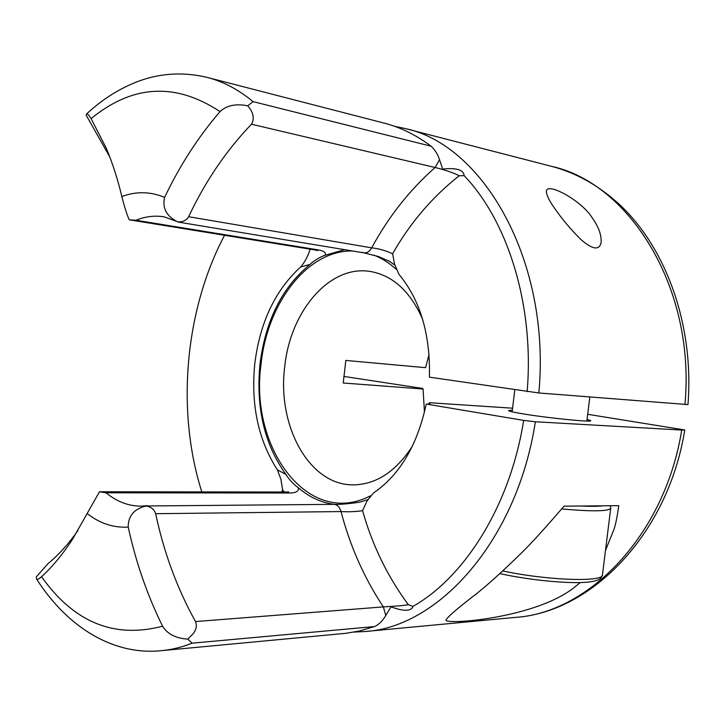 <?xml version="1.0" encoding="UTF-8"?>
<svg xmlns="http://www.w3.org/2000/svg" width="725" height="725" viewBox="0 0 725 725"><rect width="100%" height="100%" fill="white"/><g stroke="black" fill="none" stroke-linecap="round" stroke-linejoin="round"><path stroke-width="1.09" d="M77.793 530.782C68.304 544.194 58.39 555.132 48.04 563.588L36.368 576.81L36.477 578.931C36.975 579.9 38.679 579.157 41.57 576.701C73.868 622.376 114.206 638.879 162.572 626.21C147.338 595.325 135.892 562.292 128.216 527.102C128.126 515.946 134.08 508.905 146.087 505.978L333.872 504.346C337.243 504.573 339.635 506.983 341.031 511.569L155.648 513.69C163.941 552.686 177.217 588.646 195.496 621.561L383.353 606.897C390.032 606.417 401.469 606 408.356 604.704L413.014 606.381C410.667 613.051 398.958 609.68 391.02 606.888L384.531 617.482C381.604 621.769 378.314 624.787 374.653 626.536L359.029 631.085L345.671 633.324L161.738 650.633C171.78 649.7 181.912 647.217 192.116 643.175L187.784 639.115C175.432 638.317 167.339 633.84 162.572 626.21M187.784 639.115L193.04 633.849C196.312 629.717 197.127 625.621 195.496 621.561M555.441 209.443C549.505 201.323 546.469 195.252 546.351 191.246C546.795 181.803 581.368 200.308 592.135 217.699C598.533 226.653 601.542 234.882 601.152 242.395C599.376 250.632 592.633 249.69 580.924 239.558C570.838 229.472 562.346 219.439 555.441 209.443M587.087 419.403L590.757 420.69C592.334 422.476 548.127 418.062 523.359 413.921C513.626 412.308 508.678 411.184 508.533 410.549L512.339 410.196M605.484 550.502L613.93 529.467C615.443 525.29 616.993 517.877 618.57 507.219L618.751 505.669L564.023 506.168C544.856 528.471 530.392 544.339 520.632 553.773C503.358 570.666 488.786 583.888 476.896 593.431C458.109 607.849 447.805 616.676 445.975 619.92C443.256 625.231 537.334 618.588 575.831 586.162L580.208 582.574M428.955 404.233L429.272 402.701L430.079 404.305M370.339 495.864C307.699 528.407 249.074 447.089 261.091 363.95C267.226 303.331 307.364 250.016 352.558 250.977M422.557 319.082C410.16 291.269 392.751 275.4 370.33 271.485C329.485 264.534 290.199 311.487 284.735 366.714C276.977 425.43 309.004 485.378 353.32 484.862C376.085 484.554 395.787 471.649 412.425 446.147M429.055 354.507L425.575 367.675L345.834 360.434L343.224 382.999L423.056 389.017L422.711 388.455L343.886 376.42M424.46 412.19L423.056 389.017M512.575 408.193L429.272 402.701M394.536 126.295L405.166 128.542C483.557 144.837 551.045 261.625 538.856 392.968L687.962 404.595C694.26 326.15 666.665 248.711 619.857 204.849C599.004 185.636 576.221 172.795 551.498 166.333L405.166 128.542M284.553 492.021L282.65 490.1L280.928 479.325L277.376 469.836L285.922 474.467C288.586 478.962 294.685 485.46 298.455 487.834C298.927 491.296 295.845 493.018 289.212 493L106.086 492.81L99.479 491.767L72.772 538.874C62.885 554.127 52.481 566.742 41.57 576.701M277.376 469.836C258.227 439.993 250.705 404.496 254.828 363.343C260.003 322.317 275.255 290.208 300.576 267.036C304.554 262.613 307.753 256.668 310.182 249.173M344.611 249.663L325.208 255.254C320.994 256.396 313.599 260.864 310.001 264.407C282.27 287.154 265.604 320.278 260.021 363.778C255.744 407.432 264.371 444.325 285.922 474.467M310.001 264.407L300.576 267.036M298.455 487.834C309.203 497.123 321.121 502.624 334.189 504.346M178.577 222.14L177.072 221.56C166.288 215.914 162.137 207.858 164.62 197.381C179.791 165.499 198.269 136.898 220.038 111.596C226.363 105.642 235.407 103.376 247.733 105.814L253.061 101.627C238.425 89.556 223.209 81.508 207.413 77.466L384.141 123.114C400.427 127.283 416.096 134.986 431.148 146.223C434.9 149.758 437.701 154.262 439.549 159.727L442.694 169.043C451.059 168.282 463.384 167.801 464.118 175.604L459.179 175.785C452.744 172.278 441.688 169.106 435.109 167.502L251.484 124.211C226.245 150.519 205.293 181.35 188.645 216.712L371.698 247.85C378.84 248.63 385.809 250.605 392.606 253.768L394.572 264.244L398.986 274.34C420.31 300.186 430.442 334.461 429.399 377.163L538.856 392.968M385.809 615.561L383.353 606.897C364.204 577.997 350.093 546.224 341.031 511.569C348.299 512.004 355.486 511.714 362.572 510.69L367.04 500.93L373.366 493.082C399.683 475.074 417.301 445.395 426.218 404.052L430.106 404.16M681.727 430.052L684.772 429.97C668.124 533.817 591.827 612.244 515.557 617.383C588.772 612.779 664.907 535.113 681.727 430.052L535.358 421.769C517.188 540.569 438.453 627.352 365.083 631.52L354.235 632.064M109.81 157.017L86.203 115.203L86.52 113.997C87.073 113.263 88.595 114.813 91.096 118.628L106.24 148.136C112.402 162.69 117.604 178.812 121.854 196.511C124.446 206.933 126.911 214.7 129.249 219.811L135.983 220.255L317.133 249.717C323.703 250.75 326.395 252.599 325.208 255.254M373.955 255.155C381.776 258.218 389.135 262.876 396.04 269.147M394.772 265.105L388.845 260.882M333.237 504.392L333.872 504.346C339.635 504.6 348.254 503.875 359.709 502.171L367.466 499.77M684.772 429.97L587.712 414.301M201.804 491.885C176.012 410.631 184.848 310.255 224.551 235.281M464.118 175.604C508.017 221.324 534.461 305.905 527.138 391.6M426.218 404.052L523.658 420.391L535.358 421.769M523.658 420.391C510.309 505.026 465.214 576.765 413.014 606.381M99.479 491.767L286.293 492.03L289.212 493M155.648 513.69C154.171 509.34 150.981 506.766 146.087 505.978M177.58 221.841C182.537 222.249 186.225 220.536 188.645 216.712M251.484 124.211C254.683 118.492 253.433 112.366 247.733 105.814M684.935 404.532C695.873 288.414 629.635 183.217 551.498 166.333M106.086 492.81C116.77 501.655 128.443 506.104 141.112 506.168L147.121 505.624M177.072 221.56L164.167 216.838C154.688 215.316 145.29 216.458 135.983 220.255M459.179 175.785C432.39 196.856 410.196 222.847 392.606 253.768M253.061 101.627L431.148 146.223M128.216 527.102C113.426 527.909 99.76 523.405 87.227 513.59M374.653 626.536L192.116 643.175M121.854 196.511C136.164 191.201 150.419 191.491 164.62 197.381M220.038 111.596C175.577 82.26 132.593 84.608 91.096 118.628M281.527 492.021L282.65 490.1M362.572 510.69C372.396 545.436 387.657 576.774 408.356 604.704M362.482 252.418L363.877 252.853C366.95 253.179 369.56 251.512 371.698 247.85C388.5 216.775 409.634 189.995 435.109 167.502L439.549 159.727M178.413 222.113L363.877 252.853L378.223 256.46L390.258 261.671M317.133 249.717L314.777 249.917L317.577 250.587M502.724 570.938C547.067 580.48 603.916 582.383 602.475 574.78C601.197 578.052 600.708 580.317 589.942 581.885C572.388 584.305 530.745 580.489 499.824 573.593M610.359 505.742L610.722 508.171C608.855 511.397 592.515 511.651 561.703 508.932M581.06 506.014C590.957 506.494 598.188 506.431 602.747 505.814M515.557 617.383L365.083 631.52M36.558 579.03C68.667 629.2 115.157 655.645 161.738 650.633M207.413 77.466C184.105 71.866 161.448 72.998 139.436 80.883C120.287 87.979 102.642 99.017 86.52 113.997M287.798 492.275L288.668 491.84L286.293 492.03M129.358 219.829L314.777 249.917M589.833 397.001L586.878 421.044M610.722 508.171L602.475 574.78M514.804 389.778L512.14 411.827"/></g></svg>

